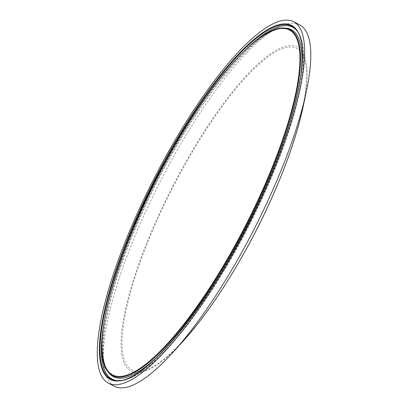 <?xml version="1.0" encoding="UTF-8"?>
<svg xmlns="http://www.w3.org/2000/svg" width="408" height="408" viewBox="0 0 408 408"><rect width="100%" height="100%" fill="white"/><g stroke="black" fill="none" stroke-linecap="round" stroke-linejoin="round"><path stroke-width="0.31" stroke-dasharray="2.04 1.53" d="M114.51 386.3A203.051 52.632 117.1 0 1 151.756 198.609A203.051 52.632 117.1 0 1 289.257 23.531A203.051 52.632 117.1 0 1 299.62 24.832M287.431 47.272A180.693 46.833 -62.9 0 0 157.967 218.285A180.693 46.833 -62.9 0 0 141.143 371.255A180.693 46.833 -62.9 0 0 270.606 200.236A180.693 46.833 -62.9 0 0 287.431 47.272M182.963 341.333A182.157 47.216 117.1 0 1 140.316 372.448A182.157 47.216 117.1 0 1 157.279 218.239A182.157 47.216 117.1 0 1 287.788 45.839A182.157 47.216 117.1 0 1 303.144 106.656M284.233 28.06A194.432 50.393 -62.9 0 0 279.995 28.305A194.432 50.393 -62.9 0 0 153.214 186.007A194.432 50.393 -62.9 0 0 108.135 371.923M281.301 28.381A194.968 50.536 117.1 0 1 285.549 28.137C258.004 23.225 186.476 113.302 143.162 210.89C108.038 286.579 94.024 357.077 108.967 372.948A194.968 50.536 117.1 0 1 154.168 186.517A194.968 50.536 117.1 0 1 281.301 28.381M300.38 78.734A194.968 50.536 117.1 0 1 263.15 193.428A194.968 50.536 117.1 0 1 158.692 355.414M296.708 30.447A197.763 51.26 117.1 0 1 297.136 30.947L296.305 29.922A198.298 51.398 117.1 0 1 263.099 192.704A198.298 51.398 117.1 0 1 121.028 380.384M116.708 380.633L118.024 380.705C122.38 380.924 127.24 379.726 132.605 377.109C147.538 369.658 164.99 353.323 184.951 328.098C212.619 293.158 242.255 243.061 264.455 193.724C282.076 154.469 293.954 119.682 300.089 89.362C303.746 70.814 304.628 55.978 302.731 44.86C301.721 38.984 299.855 34.348 297.136 30.947A197.763 51.26 117.1 0 1 264.022 193.29A197.763 51.26 117.1 0 1 122.334 380.46A197.763 51.26 117.1 0 1 118.024 380.705A197.763 51.26 117.1 0 1 117.366 380.654M103.438 326.344A197.763 51.26 117.1 0 1 244.504 50.883"/><path stroke-width="0.61" d="M293.51 21.7L299.62 24.832A203.051 52.632 117.1 0 1 306.377 91.321A203.051 52.632 117.1 0 1 172.411 352.92A203.051 52.632 117.1 0 1 124.873 387.6A203.051 52.632 117.1 0 1 114.51 386.3L108.401 383.168A203.051 52.632 117.1 0 1 145.646 195.483A203.051 52.632 117.1 0 1 283.147 20.4A203.051 52.632 117.1 0 1 293.51 21.7A203.051 52.632 117.1 0 1 256.265 209.391A203.051 52.632 117.1 0 1 118.764 384.469A203.051 52.632 117.1 0 1 108.401 383.168M182.963 341.333C212.262 309.402 246.396 254.48 270.815 200.124C286.452 165.322 297.228 134.166 303.144 106.656A182.157 47.216 117.1 0 1 270.825 200.042A182.157 47.216 117.1 0 1 182.963 341.333L172.411 352.92M284.233 28.06C259.723 25.459 209.36 82.166 167.617 158.131C116.938 248.36 88.006 350.763 108.135 371.923A194.432 50.393 -62.9 0 0 122.594 376.916A194.432 50.393 -62.9 0 0 261.895 192.897A194.432 50.393 -62.9 0 0 284.233 28.06L285.549 28.137A194.968 50.536 117.1 0 1 300.38 78.734M261.37 192.755A193.836 50.24 117.1 0 1 122.497 376.207A193.836 50.24 117.1 0 1 140.541 212.119A193.836 50.24 117.1 0 1 279.419 28.662A193.836 50.24 117.1 0 1 261.37 192.755M158.692 355.414A194.968 50.536 117.1 0 1 123.461 377.951A194.968 50.536 117.1 0 1 108.967 372.948L108.135 371.923M281.464 24.128A198.895 51.551 -62.9 0 0 138.965 212.369A198.895 51.551 -62.9 0 0 120.447 380.746A198.895 51.551 -62.9 0 0 262.946 192.499A198.895 51.551 -62.9 0 0 281.464 24.128M121.028 380.384A198.298 51.398 117.1 0 1 116.708 380.633A198.298 51.398 117.1 0 1 142.479 205.979A198.298 51.398 117.1 0 1 281.561 24.832A198.298 51.398 117.1 0 1 296.305 29.922C311.666 46.726 297.702 116.51 262.91 192.52C218.882 292.373 145.931 385.468 116.708 380.633M117.366 380.654A197.763 51.26 117.1 0 1 103.438 326.344M244.504 50.883A197.763 51.26 117.1 0 1 282.433 25.872A197.763 51.26 117.1 0 1 296.708 30.447M303.144 106.656L306.377 91.321"/></g></svg>
